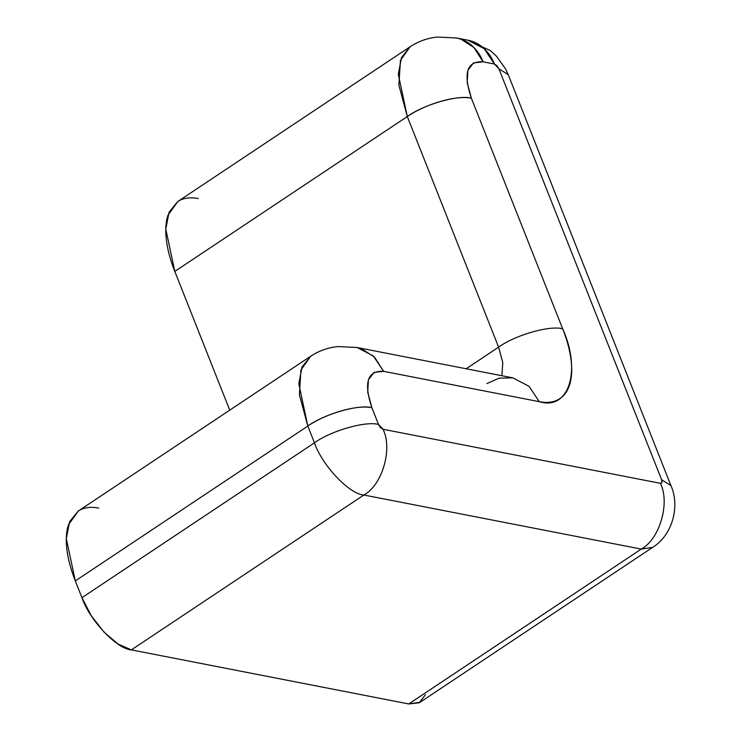 <?xml version="1.0" encoding="UTF-8"?>
<svg xmlns="http://www.w3.org/2000/svg" width="741" height="741" viewBox="0 0 741 741"><rect width="100%" height="100%" fill="white"/><g stroke="black" fill="none" stroke-linecap="round" stroke-linejoin="round"><path stroke-width="1.11" d="M425.417 694.734L419.276 702.764L408.754 703.95L131.352 649.885L118.051 644.049L103.99 632.082L91.31 615.808L81.955 597.691L75.313 580.925C70.914 569.801 68.116 559.381 66.922 549.674C65.727 539.957 66.227 531.686 68.422 524.86L78.324 511.012M79.583 510.253C84.835 507.353 91.217 506.631 98.72 508.094M456.817 38.041A48.545 39.051 101 0 1 483.086 61.818L474.008 47.581L460.865 39.143L456.613 38.004L437.523 37.05C427.631 38.032 418.498 41.264 410.106 46.766L400.409 60.475L398.908 85.289L407.3 116.541L498.61 347.149C515.041 335.117 550.285 325.049 562.688 328.847C550.285 325.049 515.041 335.117 498.61 347.149L466.172 368.768L498.61 347.149L407.3 116.541C426.029 103.731 456.743 94.95 471.378 98.229C462.977 73.09 466.876 60.947 483.086 61.818L494.404 64.022L498.897 68.765L661.593 479.677L670.957 485.633L661.593 479.677C662.408 482.178 662.019 483.391 660.416 483.317L383.023 429.261C392.832 448.935 382.291 485.096 363.85 495.016L131.352 649.885L363.85 495.016C382.291 485.096 392.832 448.935 383.023 429.261L378.531 424.51L371.889 407.745C359.487 403.947 324.243 414.015 307.811 426.047L75.313 580.925L307.811 426.047C326.54 413.246 357.255 404.466 371.889 407.745C363.488 382.597 367.388 370.463 383.597 371.324L539.281 401.668C568.773 410.875 581.648 370.824 562.688 328.847L471.378 98.229L467.182 82.603L467.932 70.191L473.518 62.892L483.086 61.818L494.404 64.022L496.896 65.643L498.897 68.765L661.593 479.677L661.935 482.484L660.416 483.317L383.023 429.261L380.531 427.64L378.531 424.51L371.889 407.745L367.693 392.119L368.444 379.707L374.029 372.408L383.597 371.324L539.281 401.668C546.784 403.132 553.166 402.409 558.418 399.51C563.669 396.602 567.384 391.739 569.579 384.912C571.774 378.077 572.274 369.805 571.079 360.098C569.885 350.382 567.087 339.962 562.688 328.847L471.378 98.229C458.975 94.431 423.732 104.5 407.3 116.541L398.297 74.248L401.548 57.437L410.097 46.776L177.599 201.645L169.041 212.306L165.799 229.117L174.802 271.41L407.3 116.541L174.802 271.41L229.738 410.153L174.802 271.41C170.402 260.286 167.605 249.874 166.41 240.158C165.215 230.442 165.715 222.17 167.911 215.344L177.812 201.496M179.081 200.746C184.333 197.838 190.706 197.115 198.218 198.579M486.902 383.569L499.119 378.169L512.791 377.854L529.055 386.311L539.281 401.668L529.055 386.311L512.791 377.854L357.106 347.51L361.376 348.659L374.52 357.097L383.597 371.324L373.371 355.976L357.106 347.51L338.026 346.566C328.143 347.538 319 350.78 310.618 356.273L300.92 369.981L299.42 394.796L307.811 426.047L314.453 442.822C322.094 465.367 349.261 494.071 363.85 495.016L641.252 549.081L652.589 547.395L641.252 549.081L408.754 703.95L641.252 549.081C659.694 539.161 670.235 503 660.416 483.317C670.235 503 659.694 539.161 641.252 549.081L363.85 495.016C349.261 494.071 322.094 465.367 314.453 442.822L81.955 597.691L314.453 442.822C330.884 430.79 366.119 420.721 378.531 424.51C366.119 420.721 330.884 430.79 314.453 442.822L307.811 426.047L298.808 383.764L302.05 366.952L310.775 356.171M456.604 37.995L467.923 40.199L490.44 50.657L496.405 56.121L505.621 68.987L508.261 74.721L498.897 68.765L508.261 74.721L670.957 485.633C679.969 505.742 672.985 534.752 652.589 547.395L420.091 702.264L408.754 703.95L131.352 649.885C116.763 648.949 89.596 620.245 81.955 597.691L75.313 580.925L66.31 538.633L69.552 521.821L78.101 511.16L310.609 356.282M498.61 347.149L502.787 362.571L501.879 375.724L502.787 362.571L498.61 347.149M357.106 347.51L356.625 347.418M467.923 40.199L484.179 48.665L494.404 64.022A48.545 39.051 -79 0 0 468.145 40.246"/></g></svg>
